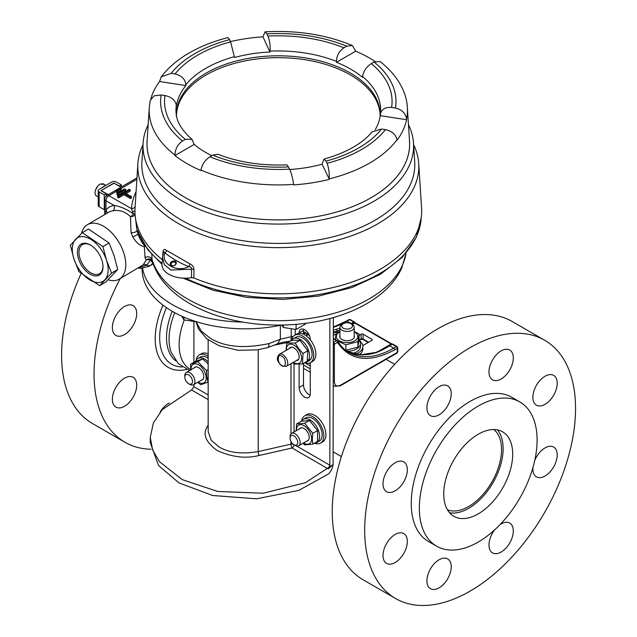 <?xml version="1.0" encoding="UTF-8"?>
<svg xmlns="http://www.w3.org/2000/svg" width="637" height="637" viewBox="0 0 637 637"><rect width="100%" height="100%" fill="white"/><g stroke="black" fill="none" stroke-linecap="round" stroke-linejoin="round"><path stroke-width="0.96" d="M179.132 344.888A53.285 30.767 120 0 0 190.168 369.285L190.694 369.587A53.285 30.767 -60 0 1 179.132 344.888A53.285 30.767 -60 0 1 184.26 320.013A53.285 30.767 120 0 0 179.132 344.888M189.619 370.511L178.36 363.663L171.249 352.452A53.285 30.767 -60 0 1 169.052 339.075A53.285 30.767 -60 0 1 174.769 312.735M399.837 532.811A17.207 9.929 120 0 0 385.067 546.514A17.207 9.929 120 0 0 386.579 563.379A17.207 9.929 120 0 0 390.521 564.143A17.207 9.929 120 0 0 405.291 550.44A17.207 9.929 120 0 0 403.778 533.575A17.207 9.929 120 0 0 399.837 532.811M399.837 461.132A17.207 9.929 120 0 0 385.067 474.836A17.207 9.929 120 0 0 386.579 491.7A17.207 9.929 120 0 0 390.521 492.465A17.207 9.929 120 0 0 405.291 478.769A17.207 9.929 120 0 0 403.778 461.905A17.207 9.929 120 0 0 399.837 461.132M443.726 385.114A17.207 9.929 120 0 0 428.956 398.818A17.207 9.929 120 0 0 430.469 415.674A17.207 9.929 120 0 0 434.418 416.447A17.207 9.929 120 0 0 449.189 402.743A17.207 9.929 120 0 0 447.676 385.879A17.207 9.929 120 0 0 443.726 385.114M505.802 349.275A17.207 9.929 120 0 0 491.031 362.979A17.207 9.929 120 0 0 492.544 379.843A17.207 9.929 120 0 0 496.486 380.608A17.207 9.929 120 0 0 511.256 366.904A17.207 9.929 120 0 0 509.743 350.039A17.207 9.929 120 0 0 505.802 349.275M549.691 374.62A17.207 9.929 120 0 0 534.921 388.315A17.207 9.929 120 0 0 536.434 405.18A17.207 9.929 120 0 0 540.383 405.952A17.207 9.929 120 0 0 555.153 392.249A17.207 9.929 120 0 0 553.641 375.384A17.207 9.929 120 0 0 549.691 374.62M532.922 467.614A17.207 9.929 120 0 0 536.434 476.858A17.207 9.929 120 0 0 540.383 477.623A17.207 9.929 120 0 0 555.153 463.919A17.207 9.929 120 0 0 553.641 447.063A17.207 9.929 120 0 0 549.691 446.29A17.207 9.929 120 0 0 534.769 460.36M494.623 529.888A17.207 9.929 120 0 0 492.544 552.884A17.207 9.929 120 0 0 496.486 553.649A17.207 9.929 120 0 0 511.256 539.945A17.207 9.929 120 0 0 509.743 523.081A17.207 9.929 120 0 0 505.802 522.316A17.207 9.929 120 0 0 499.989 524.665M443.726 558.155A17.207 9.929 120 0 0 428.956 571.851A17.207 9.929 120 0 0 430.469 588.715A17.207 9.929 120 0 0 434.418 589.488A17.207 9.929 120 0 0 449.189 575.784A17.207 9.929 120 0 0 447.676 558.92A17.207 9.929 120 0 0 443.726 558.155M449.523 512.713A48.77 28.155 120 0 0 455.455 512.944A48.77 28.155 120 0 0 495.291 478.435A48.77 28.155 120 0 0 497.346 429.887M491.414 429.657A48.77 28.155 120 0 0 449.547 468.498A48.77 28.155 120 0 0 453.831 516.296A48.77 28.155 120 0 0 465.018 518.47A48.77 28.155 120 0 0 506.893 479.629A48.77 28.155 120 0 0 502.601 431.83A48.77 28.155 120 0 0 491.414 429.657M519.848 401.947L511.742 397.265A83.272 48.078 120 0 0 492.64 393.555A83.272 48.078 120 0 0 421.153 459.874A83.272 48.078 120 0 0 428.47 541.49L436.584 546.172A83.272 48.078 120 0 0 455.686 549.882A83.272 48.078 120 0 0 527.173 483.571A83.272 48.078 120 0 0 519.848 401.947A83.272 48.078 120 0 0 500.754 398.236A83.272 48.078 120 0 0 429.258 464.556A83.272 48.078 120 0 0 436.584 546.172M544.659 340.254L512.22 321.526A149.106 86.083 120 0 0 478.013 314.877A149.106 86.083 120 0 0 350 433.63A149.106 86.083 120 0 0 363.114 579.781L395.553 598.509A149.106 86.083 120 0 0 429.76 605.15A149.106 86.083 120 0 0 557.773 486.405A149.106 86.083 120 0 0 544.659 340.254A149.106 86.083 120 0 0 510.452 333.613A149.106 86.083 120 0 0 382.447 452.358A149.106 86.083 120 0 0 395.553 598.509M447.461 509.823A46.517 26.858 120 0 0 456.06 510.898A46.517 26.858 120 0 0 495.196 475.648A46.517 26.858 120 0 0 493.81 429.545M119.883 310.259A17.207 9.929 120 0 0 115.942 335.452A17.207 9.929 120 0 0 129.2 330.842A17.207 9.929 120 0 0 133.141 305.649A17.207 9.929 120 0 0 119.883 310.259M119.883 381.937A17.207 9.929 120 0 0 115.942 407.123A17.207 9.929 120 0 0 129.2 402.52A17.207 9.929 120 0 0 133.141 377.327A17.207 9.929 120 0 0 119.883 381.937M169.362 403.03A17.207 9.929 120 0 0 163.781 407.274A17.207 9.929 120 0 0 160.142 412.075M175.995 360.996A53.285 30.767 -60 0 1 172.229 311.31M150.937 449.228A149.106 86.083 -60 0 1 124.924 442.253A149.106 86.083 -60 0 1 120.234 278.568M124.924 442.253L92.476 423.525A149.106 86.083 -60 0 1 81.09 273.496M290.353 439.936A5.422 3.129 -120 0 0 293.896 444.714A5.422 3.129 -120 0 0 297.439 440.645A5.422 3.129 -120 0 0 293.147 435.517A5.422 3.129 -120 0 0 290.066 438.073A5.422 3.129 -120 0 0 290.353 439.936M290.066 438.073L290.066 436.671A7.134 4.117 60 0 1 291.547 433.407A7.134 4.117 60 0 1 299.772 440.056A7.134 4.117 60 0 1 298.681 445.765A7.134 4.117 60 0 1 295.114 445.414L293.896 444.714M185.12 378.951A5.422 3.129 -120 0 0 188.663 383.729A5.422 3.129 -120 0 0 192.199 379.66A5.422 3.129 -120 0 0 187.915 374.532A5.422 3.129 -120 0 0 184.826 377.096A5.422 3.129 -120 0 0 185.12 378.951M184.826 377.096L184.826 375.695A7.134 4.117 60 0 1 186.307 372.422A7.134 4.117 60 0 1 194.54 379.071A7.134 4.117 60 0 1 193.441 384.78A7.134 4.117 60 0 1 189.874 384.43L188.663 383.729M346.249 350.74A7.134 4.117 0 0 0 346.87 350.772M347.173 322.8A5.422 3.129 0 0 0 343.247 323.715A5.422 3.129 0 0 0 342.053 327.1A5.422 3.129 0 0 0 346.982 329.058A5.422 3.129 0 0 0 352.062 327.155A5.422 3.129 0 0 0 350.907 323.715A5.422 3.129 0 0 0 347.173 322.8M350.907 323.715L352.118 324.416A7.134 4.117 180 0 1 354.212 327.33A7.134 4.117 180 0 1 346.95 331.447A7.134 4.117 180 0 1 339.943 327.33A7.134 4.117 180 0 1 342.029 324.416L343.247 323.715M368.592 342.228L363.082 339.043L362.787 339.362L368.178 342.475M359.451 340.461L361.362 339.362L361.068 339.043L359.188 340.134M359.077 335.365L361.068 334.218A1.425 0.82 180 0 1 363.082 334.218L371.777 339.234A1.425 0.82 180 0 1 372.191 339.816A1.425 0.82 180 0 1 371.777 340.397L362.795 345.58M304.725 334.839L304.725 333.446L303.499 332.713M303.499 331.909L309.415 335.468M397.719 351.871L397.719 347.754A1.378 0.796 180 0 1 397.313 348.312A1.378 0.796 -120 0 0 396.341 346.632A1.378 0.796 -60 0 1 397.026 346.56L392.91 344.187A1.378 0.796 120 0 0 392.225 344.251L396.341 346.632L393.746 348.128A89.459 51.653 -60 0 1 349.012 352.556C344.45 349.92 340.684 346.106 337.714 341.121L337.22 340.636A1.378 0.796 120 0 1 337.395 340.811A1.378 1.067 149.3 0 1 337.714 341.121L337.714 341.121A1.378 1.067 149.3 0 1 337.506 342.387C350.063 360.9 369.134 363.369 394.717 349.809L397.313 348.312L397.313 352.436L340.54 385.21A1.378 0.796 60 0 1 340.254 385.839L397.026 353.065A1.378 0.796 -120 0 0 397.313 352.436A1.378 0.796 0 0 0 397.719 351.871L397.026 353.065M333.334 327.028L346.345 321.088A1.378 0.796 60 0 1 347.03 321.159L349.625 319.655L353.742 322.035L350.86 323.692M339.943 328.151L336.145 329.337A89.459 51.653 -60 0 1 333.334 330.141M347.42 351.568L360.518 354.737L375.742 352.468A1.378 0.956 72.6 0 1 376.371 352.564C380.767 350.915 385.186 348.646 389.629 345.748L393.746 348.128A1.378 0.796 60 0 1 394.717 349.809M333.334 333.183L339.943 329.775M351.568 324.098L354.276 322.529A1.378 0.796 -120 0 0 354.817 323.031A1.378 0.796 -60 0 1 355.502 322.959L391.835 343.94A1.378 0.796 -60 0 1 391.946 344.028L391.97 344.02A1.378 1.099 -100.7 0 1 392.591 344.123M352.261 324.504L354.817 323.031L391.15 344.004A1.378 0.796 -120 0 0 391.683 344.131L383.554 348.853M333.334 332.116L336.901 331.121A1.378 0.956 -107.4 0 0 336.145 329.337M175.032 262.269A2.444 1.807 -21.1 0 0 172.173 262.5A2.444 1.807 -21.1 0 0 171.13 264.769A2.444 1.807 -21.1 0 0 171.783 265.51A2.444 1.807 -21.1 0 0 174.642 265.287A2.444 1.807 -21.1 0 0 175.685 263.017A2.444 1.807 -21.1 0 0 175.032 262.269M171.13 265.533A3.169 2.341 158.9 0 1 170.995 262.149A3.169 2.341 158.9 0 1 175.334 261.337A3.169 2.341 158.9 0 1 175.47 264.729A3.169 2.341 158.9 0 1 171.13 265.533M193.847 277.939L191.49 277.692L191.562 269.164A2.755 1.457 -179.3 0 1 193.951 269.411L193.847 277.939A143.365 82.77 0 0 0 379.684 269.586A143.365 82.77 0 0 0 421.575 207.988L418.724 163.518A140.506 81.122 180 0 1 377.661 223.882A140.506 81.122 180 0 1 222.138 240.882A140.506 81.122 180 0 1 137.895 163.518A140.506 81.122 180 0 1 143.014 144.631M191.49 277.692A23.235 13.417 180 0 1 162.021 264.275L162.539 256.528M137.895 163.518L135.036 207.988A143.365 82.77 0 0 0 162.308 259.705M162.761 255.111L163.008 251.535A2.755 1.561 -176 0 1 163.534 252.395M163.43 252.921C163.82 251.504 164.346 251.511 165.015 252.961C160.142 263.344 176.815 272.97 188.695 266.64C179.873 263.009 171.982 258.447 165.015 252.961A2.755 1.696 128.3 0 0 166.512 250.365C164.601 248.86 163.43 249.25 163.008 251.535M166.512 250.365L189.738 263.782A2.755 1.457 -67.7 0 1 188.695 266.64C190.606 266.688 191.562 267.532 191.562 269.164L171.019 270.032L164.41 264.801L162.467 257.276L163.574 252.292M193.951 269.411C193.616 266.68 192.207 264.809 189.738 263.782M141.94 161.296A136.485 78.805 0 0 0 223.42 236.773A136.485 78.805 0 0 0 374.819 220.346A136.485 78.797 180 0 1 223.746 236.853A136.485 78.797 180 0 1 141.916 161.702L143.11 143.078A135.291 78.112 180 0 1 148.166 124.629M413.604 144.631A140.506 81.122 180 0 1 418.724 163.518M380.146 115.536A101.848 58.803 0 0 0 316.533 61.972A101.848 58.803 0 0 0 206.292 74.895A101.848 58.803 0 0 0 176.473 115.536M176.481 115.823A101.848 58.803 180 0 1 176.457 114.596A101.848 58.803 180 0 1 206.292 73.016A101.848 58.803 180 0 1 317.282 60.276A101.848 58.803 180 0 1 380.154 114.596A101.848 58.803 180 0 1 380.114 116.372M375.257 129.614A102.254 59.034 0 0 0 380.217 115.647L406.557 119.724L406.533 119.199C405.665 113.275 401.963 109.556 395.442 108.043A117.686 67.944 0 0 0 374.078 62.004L371.267 63.62C366.426 66.893 363.512 71.177 362.525 76.472L362.413 77.276A102.254 59.034 0 0 0 336.463 62.299L355.741 51.167L352.325 45.482L346.703 46.198A117.686 67.944 0 0 0 266.959 33.865L267.986 36.078C269.69 40.402 270.383 45.418 270.064 51.143L270 52.011A102.254 59.034 0 0 0 234.551 57.497L230.602 41.859L229.567 39.645A117.686 67.944 0 0 0 195.097 53.444A117.686 67.944 0 0 0 171.194 73.351L175.032 73.94C181.577 75.516 185.176 79.107 185.845 84.713L185.893 85.589A102.254 59.034 0 0 0 176.393 106.053L176.306 105.28C175.358 100.288 171.592 97.039 165.015 95.526L161.177 94.937A117.686 67.944 0 0 0 182.54 140.976L185.351 139.352L191.992 139.328L194.205 144.424A102.254 59.034 0 0 0 211.795 155.691M380.369 114.389A102.334 59.082 0 0 0 380.448 113.689L380.217 115.647M267.986 36.078A113.76 65.683 180 0 1 343.892 47.823C339.131 51.143 336.647 55.674 336.447 61.415L336.463 62.299M171.194 73.351L161.217 76.878C168.272 67.61 177.651 59.607 189.356 52.879C200.735 46.342 213.586 41.246 227.927 37.591L229.567 39.645M406.533 119.199A129.136 74.553 180 0 0 407.354 107.597L409.519 141.287A131.302 75.803 180 0 1 371.156 197.701A131.318 75.811 0 0 0 409.456 140.228M230.467 41.58A129.168 74.577 180 0 1 262.946 36.811L270 52.011M266.959 33.865L265.032 31.85L262.946 36.811M355.741 51.167A129.168 74.577 180 0 1 375.105 61.471M406.557 119.724A129.168 74.577 180 0 1 397.058 140.196L397.01 139.726A129.136 74.553 180 0 1 369.619 163.08A129.136 74.553 180 0 1 329.17 178.893C329.456 172.778 328.748 167.587 327.044 163.335A117.686 67.944 0 0 0 385.425 129.63L381.587 129.032L372.183 131.795C362.405 143.58 346.337 152.705 323.962 159.154L326.017 161.113L327.044 163.335M147.163 140.228A131.318 75.811 0 0 0 224.972 213.379A131.318 75.811 0 0 0 371.164 197.709A131.302 75.803 180 0 1 225.824 213.586A131.302 75.803 180 0 1 147.099 141.287L149.257 107.597A129.136 74.553 180 0 0 174.912 155.03L174.92 155.555L194.205 144.424M408.452 124.629A135.291 78.112 180 0 1 413.509 143.078A135.291 78.112 180 0 1 373.975 201.204A135.291 78.112 180 0 1 224.224 217.567A135.291 78.112 180 0 1 143.11 143.078M374.078 62.004L380.193 61.574M380.313 114.795C381.26 109.437 385.027 106.992 391.604 107.446L395.442 108.043M343.892 47.823L346.703 46.198M385.425 129.63C391.962 131.079 395.824 134.439 397.01 139.726M161.217 76.878L159.553 81.512L185.893 85.589M150.81 98.894A129.168 74.577 180 0 1 159.553 81.512M149.257 107.597L150.205 100.566L153.955 95.892L161.177 94.937M182.54 140.976C177.795 144.225 175.255 148.907 174.912 155.03M200.942 170.055C202.104 164.418 205.09 159.998 209.915 156.782A117.686 67.944 0 0 0 289.66 169.116C291.451 173.344 292.773 178.44 293.617 184.396A129.136 74.553 180 0 1 200.942 170.055L200.878 170.541A129.168 74.577 180 0 1 174.92 155.555M289.66 169.116L287.072 164.856C261.672 165.883 238.612 162.339 217.894 154.234L212.726 155.157L209.915 156.782M323.962 159.154L322.067 164.211L329.17 178.893M289.835 169.514A102.254 59.034 0 0 0 322.067 164.211M329.13 179.411A129.168 74.577 180 0 1 293.673 184.897L293.617 184.396M413.509 143.078L414.703 161.702A136.485 78.797 180 0 1 374.819 220.346A136.485 78.805 0 0 0 414.679 161.296M151.837 254.649L152.116 260.429C162.976 299.43 219.001 325.34 278.178 325.053C333.47 325.324 386.285 302.901 401.732 267.938L406.048 253.2M135.434 217.926L137.035 230.729C137.202 229.67 137.672 230.236 138.452 232.433A142.951 82.531 0 0 0 162.077 263.392M108.091 279.794A31.539 18.322 -120.3 0 0 119.254 279.141L143.166 264.865L146.207 260.167L145.053 257.722L144.296 246.686C139.973 245.786 136.183 242.586 132.91 237.083L131.063 232.736L130.442 216.564C124.932 211.468 119.031 209.565 112.741 210.847A4.133 3.273 81.8 0 0 114.087 205.409C120.871 206.531 127.336 209.422 133.507 214.072L131.389 208.546A4.133 3.368 -174.3 0 0 135.116 206.738M126.03 193.584L130.211 191.132L130.211 189.826L124.892 192.931L131.421 196.658L131.421 197.964L130.458 198.529L130.458 197.223L123.928 193.497L118.609 196.61L118.609 197.924L123.928 194.811L130.458 198.529M130.211 189.826L129.231 189.269L117.63 196.053L117.63 197.359L118.609 197.924M125.664 189.468L125.664 190.774L117.933 195.304L117.933 193.99L125.664 189.468L124.685 188.91L116.953 193.433L117.933 193.99M116.953 193.433L116.953 194.739L117.933 195.304M121.126 189.109L121.126 190.423L117.256 192.685L117.256 191.371L121.126 189.109L120.146 188.552L116.276 190.813L117.256 191.371M116.276 190.813L116.276 192.119L117.256 192.685M136.971 177.858L106.777 195.511A4.133 2.397 59.7 0 1 108.863 195.702L131.389 208.546A147.155 84.96 180 0 1 135.928 191.928A147.155 84.96 180 0 1 136.095 191.57M119.254 279.141A31.539 18.322 -120.3 0 0 125.776 264.705A31.539 18.322 -120.3 0 0 111.889 232.983A31.539 18.322 -120.3 0 0 87.412 224.686A31.539 18.322 -120.3 0 0 81.528 233.381M152.976 262.946L150.372 260.127L146.884 265.056L138.675 267.779M152.896 262.914A4.133 3.448 68.5 0 0 152.769 263.033A35.783 20.79 59.7 0 1 150.515 265.31L148.724 266.473M162.013 264.379L147.673 249.585L138.611 233.19A4.133 3.296 -20.1 0 1 138.452 232.433M139.177 234.655A4.133 2.747 177.1 0 1 138.118 234.153C139.893 239.098 141.995 242.88 144.416 245.492L144.384 244.831M131.063 232.736A4.133 1.378 -8.9 0 0 137.035 230.729L138.118 234.153L132.91 237.083M105.081 214.35L105.957 210.099A35.672 20.726 59.7 0 1 114.087 205.409L105.957 200.774A4.133 2.365 -60.3 0 1 108.863 195.702L116.276 191.371M150.515 265.31A4.133 3.352 -128.1 0 1 146.884 265.056A4.133 3.4 46.9 0 0 143.166 264.865M135.06 214.398A4.133 2.954 -1.2 0 1 130.442 216.564A4.133 2.118 136.8 0 0 133.507 214.072A4.133 0.661 -2.4 0 0 135.012 213.674M106.793 213.347A4.133 3.273 38.2 0 0 105.957 210.099L105.957 200.774A4.133 2.381 180 0 1 104.731 199.07C104.142 198.792 104.818 197.605 106.777 195.511M152.1 260.39A4.133 2.158 148.9 0 0 150.372 260.127A4.133 3.121 21 0 0 146.207 260.167A4.133 3.894 130 0 1 151.638 259.777L152.116 260.429M123.928 194.811L123.928 193.497M117.63 196.053L118.609 196.61M131.421 196.658L130.458 197.223M145.053 257.722A4.133 3.185 179.5 0 1 149.193 256.95A4.133 3.185 179.5 0 1 152.004 259.402A128.212 74.027 0 0 0 273.018 320.626A128.212 74.027 0 0 0 402.361 265.374A128.212 74.027 0 0 0 406.016 253.239M145.363 246.336A4.133 1.441 -5.8 0 0 144.296 246.686A4.133 2.723 -105.5 0 1 144.376 245.707A4.133 2.723 -105.5 0 1 144.416 245.492A4.133 2.739 177.4 0 1 144.703 245.333M132.631 211.771A4.133 1.983 179.4 0 0 134.94 210.489M102.358 187.525A7.66 4.395 -60.3 0 1 105.981 185.407L103.361 183.918A6.927 3.973 119.7 0 0 102.645 183.655L103.727 184.268A6.927 3.973 119.7 0 0 101.936 184.451L100.861 183.838A6.927 3.973 119.7 0 0 97.827 186.06A6.927 3.973 119.7 0 0 95.518 190.105A6.927 3.973 119.7 0 0 95.431 190.399A6.927 3.973 119.7 0 0 96.498 195.957L98.217 196.937M101.824 184.388A11.522 8.735 84.1 0 1 102.645 183.655M114.286 183.09L101.068 190.543L108.25 194.651L120.982 187.19L113.8 183.098L100.972 190.678L106.212 193.752L104.277 194.882L104.277 209.677L99.141 206.746L99.141 191.952A3.097 1.792 180 0 1 98.217 190.678A3.097 1.792 180 0 1 99.109 189.42L111.841 181.975A3.097 1.792 180 0 1 116.221 181.959L121.364 184.897L119.43 186.028L114.286 183.368M104.731 209.414L104.277 209.677M98.217 190.678L98.217 205.472A3.097 1.792 0 0 0 99.141 206.746M99.141 191.952L104.277 194.882M106.212 193.752L106.212 195.909M121.364 186.983L121.364 184.897M242.96 322.075A103.226 59.599 180 0 1 172.34 304.629A103.226 59.599 180 0 1 142.592 268.288M281.602 325.029A103.226 59.599 180 0 1 172.34 311.374A103.226 59.599 180 0 1 142.107 269.236L142.107 268.32M296.643 446.019L329.87 465.201L329.87 318.548M329.87 465.201L328.198 468.88L292.049 448.01A2.867 0.788 77.2 0 1 291.013 444.132L291.013 441.545M333.334 317.592L333.095 464.596L305.37 482.735L263.113 493.229L217.671 491.453L182.158 479.605L159.457 461.666L152.657 450.041L150.252 437.388L150.252 442.452L158.462 465.44L178.989 482.91L212.678 495.506L256.584 498.811L298.817 490.386L328.35 474.032C330.754 471.754 332.339 468.617 333.103 464.604L328.198 468.88M299.119 364.229L299.119 387.503A7.883 4.555 -120 0 0 304.693 397.154A7.883 4.555 -120 0 0 308.634 397.544A7.883 4.555 -120 0 0 310.267 393.937L310.267 362.7M310.267 339.76L310.267 339.386A7.883 4.555 -120 0 0 306.827 331.455A7.883 4.555 -120 0 0 300.752 329.337A7.883 4.555 -120 0 0 299.119 332.952L299.119 333.326M310.163 395.131A7.883 4.555 60 0 1 309.072 394.629A7.883 4.555 60 0 1 303.499 384.971L303.499 363.377M303.499 334.202L303.499 330.42A7.883 4.555 60 0 1 303.602 329.225M150.252 437.388L153.398 422.896L162.331 409.567L191.554 389.987L193.911 386.707L193.911 384.509M193.911 362.318L193.911 321.98M208.164 339.839L208.164 431.639L211.269 440.318L219.048 446.959C228.771 452.78 241.821 454.324 258.2 451.585L258.2 349.745M290.13 341.129L282.557 342.308M291.085 341.09L291.213 336.734A2.867 1.656 180 0 1 293.426 336.272M196.204 321.9L201.252 331.129L210.29 338.263C224.67 347.061 244.274 348.821 269.093 343.55A9.173 3.679 -106.7 0 1 267.325 347.691L277.453 343.908L280.36 339.226L291.213 336.734L291.213 329.496M269.093 343.55L280.368 339.21L280.368 325.292M283.298 324.997L283.298 327.482L281.769 325.029M296.086 324.313L296.086 329.464L283.298 327.482M305.449 323.309L305.449 324.058L296.086 329.464M183.918 317.138L183.918 319.878L181.856 316.231M196.706 321.804L183.918 319.878M90.685 245.181A16.881 9.81 -120.3 0 0 82.46 244.56A16.881 9.81 -120.3 0 0 80.071 258.678A16.881 9.81 -120.3 0 0 99.507 273.711A16.881 9.81 -120.3 0 0 102.995 266.234M101.832 260.063A17.963 10.439 59.7 0 1 103.003 266.68A17.963 10.439 59.7 0 1 93.034 275.495A17.963 10.439 59.7 0 1 78.606 259.092A17.963 10.439 59.7 0 1 90.303 244.958A17.963 10.439 59.7 0 1 101.832 260.063M73.932 258.901A25.193 14.643 -120.3 0 0 97.716 282.541A25.193 14.643 -120.3 0 0 106.506 260.254A25.193 14.643 -120.3 0 0 82.722 236.614A25.193 14.643 -120.3 0 0 73.932 258.901L70.341 245.213L82.292 232.632L102.907 246.575L106.506 260.254L111.571 273.082L99.611 285.663L78.996 271.728L73.932 258.901M99.611 285.663L105.758 282.072L117.718 269.491L114.119 255.803L109.054 242.976L88.439 229.041L82.292 232.632L88.439 229.041M102.907 246.575L109.054 242.976L102.907 246.575M111.571 273.082L117.718 269.491L111.571 273.082M320.53 443.137L322.64 441.919A15.782 9.109 -120 0 0 325.061 429.266A15.782 9.109 -120 0 0 314.75 415.364A15.782 9.109 -120 0 0 306.859 414.583L304.749 415.802A15.782 9.109 60 0 1 312.64 416.582A15.782 9.109 60 0 1 322.951 430.485A15.782 9.109 60 0 1 320.53 443.137A15.782 9.109 60 0 1 314.415 443.209M301.62 421.097A15.782 9.109 60 0 1 304.749 415.802M301.572 421.176A13.441 7.763 60 0 1 303.395 419.281A13.441 7.763 60 0 1 316.836 427.045A13.441 7.763 60 0 1 316.836 442.572A13.441 7.763 60 0 1 314.447 443.201M316.836 442.572L319.36 441.107A13.441 7.763 -120 0 0 319.36 425.588A13.441 7.763 -120 0 0 305.919 417.824L303.395 419.281M299.597 428.757A7.341 4.236 60 0 1 304.032 428.446L304.032 428.446A7.341 4.236 60 0 1 309.224 437.436A7.341 4.236 60 0 1 306.731 441.115M303.594 442.93A10.725 6.195 -120 0 0 311.612 438.813A10.725 6.195 -120 0 0 304.032 425.683A10.725 6.195 -120 0 0 296.444 430.063A10.725 6.195 -120 0 0 296.46 430.572M303.013 443.264L304.677 444.881L312.791 444.156L312.329 439.012L312.791 433.343L304.677 423.247L296.571 423.971L296.133 430.755M296.571 423.971L301.357 421.208L309.463 420.484L317.576 430.58L317.576 441.393L312.791 444.156M309.463 420.484L304.677 423.247M317.576 430.58L312.791 433.343M208.164 353.893A15.782 9.109 -120 0 0 207.551 353.631A15.782 9.109 -120 0 0 201.427 353.71L199.317 354.928A15.782 9.109 60 0 1 205.44 354.849A15.782 9.109 60 0 1 208.164 356.306M196.188 360.224A15.782 9.109 60 0 1 199.317 354.928M195.663 361.37A13.441 7.763 60 0 1 197.956 358.416A13.441 7.763 60 0 1 208.164 361.856M208.164 382.28A13.441 7.763 60 0 1 207.718 382.208M208.164 358.225A13.441 7.763 -120 0 0 200.488 356.951L197.956 358.416M194.166 367.883A7.341 4.236 60 0 1 197.773 367.175A7.341 4.236 60 0 1 198.601 367.573A7.341 4.236 60 0 1 203.784 376.563A7.341 4.236 60 0 1 201.3 380.241M198.163 382.057A10.725 6.195 -120 0 0 206.085 376.499A10.725 6.195 -120 0 0 197.781 364.388A10.725 6.195 -120 0 0 191.028 369.699M197.749 382.296L200.735 384.724L207.996 382.096L206.794 376.594L206.515 370.567L197.765 361.657L190.495 364.284L190.781 370.32M190.495 364.284L195.28 361.521L202.55 358.894L208.164 363.918M202.55 358.894L197.765 361.657M208.164 369.611L206.515 370.567M359.22 354.666A15.782 9.109 0 0 0 362.859 348.845L362.859 346.417A15.782 9.109 180 0 1 355.335 354.18M359.833 341.05A15.782 9.109 180 0 1 362.859 346.417M346.95 350.239L346.815 351.154M359.029 339.943A13.441 7.763 180 0 1 360.518 343.494A13.441 7.763 180 0 1 346.958 351.25M352.5 353.519A13.441 7.763 0 0 0 360.518 346.417A13.441 7.763 0 0 0 360.279 344.951M354.212 335.468A7.341 4.236 180 0 1 352.269 339.465A7.341 4.236 180 0 1 346.432 340.691A7.341 4.236 180 0 1 341.886 339.465A7.341 4.236 180 0 1 339.943 335.468M339.943 331.845A10.725 6.187 0 0 0 336.392 335.93A10.725 6.187 0 0 0 346.138 342.634A10.725 6.187 0 0 0 357.755 337.005A10.725 6.187 0 0 0 354.212 331.845M339.943 331.391L336.225 332.832L335.197 339.465M337.721 341.137L345.923 344.832L357.922 341.607L359.077 333.987L354.212 331.495M359.077 333.987L359.077 339.513L357.922 347.125L345.668 350.302M345.923 344.832L345.923 350.358M357.922 347.125L357.922 341.607M310.474 362.588L312.584 361.37A15.782 9.109 -120 0 0 314.009 360.184A15.782 9.109 -120 0 0 311.748 341.79A15.782 9.109 -120 0 0 296.802 334.035L294.692 335.253A15.782 9.109 60 0 1 309.638 343.009A15.782 9.109 60 0 1 311.899 361.394A15.782 9.109 60 0 1 310.474 362.588A15.782 9.109 60 0 1 304.582 362.756M292.757 362.644L294.063 363.99L302.44 363.99L307.225 361.227L307.782 350.756L299.963 340.285L291.587 340.285A15.782 9.109 60 0 1 293.275 336.447A15.782 9.109 60 0 1 294.692 335.253M307.536 359.523L308.324 360.574A13.441 7.763 60 0 0 305.816 344.975A13.441 7.763 60 0 0 293.339 338.741A13.441 7.763 60 0 0 291.73 340.277M307.281 360.932L307.623 361.394A13.441 7.763 60 0 1 306.779 362.023A13.441 7.763 60 0 1 304.789 362.636M309.94 359.642L310.155 359.929A13.441 7.763 -120 0 1 309.303 360.566L306.779 362.023M308.324 360.574L310.848 359.117A13.441 7.763 -120 0 0 308.348 343.518A13.441 7.763 -120 0 0 295.863 337.284L293.339 338.741M307.623 361.394L310.155 359.929M289.333 348.527A7.341 4.236 60 0 1 289.644 348.097A7.341 4.236 60 0 1 293.976 347.898A7.341 4.236 60 0 1 299.167 356.895A7.341 4.236 60 0 1 298.307 359.698A7.341 4.236 60 0 1 296.309 360.598M293.386 362.286A10.725 6.195 -120 0 0 301.142 360.876A10.725 6.195 -120 0 0 298.148 348.996A10.725 6.195 -120 0 0 290.122 344.131A10.725 6.195 -120 0 0 286.411 350.215M302.44 363.99L302.997 353.519L298.634 348.543L295.178 343.048L286.809 343.048L286.037 350.43M291.587 340.285L286.809 343.048M299.963 340.285L295.178 343.048M307.782 350.756L302.997 353.519M186.76 369.436A62.609 36.15 -60 0 1 163.008 305.187M182.317 366.952A58.134 33.562 -60 0 1 166.424 307.663M340.254 385.839L334.521 386.269A10.096 5.829 -60 0 1 333.334 385.146M310.267 368.855L303.499 364.945M340.54 385.21C336.822 386.906 334.767 385.719 334.377 381.651L334.377 344.195L337.506 342.387A1.378 0.796 -120 0 0 336.527 340.699L333.334 342.467M333.334 381.882A1.378 0.796 0 0 0 334.377 381.651M305.155 362.947L310.267 365.901M309.128 334.823L303.499 331.574M363.082 334.218L363.082 339.043A1.425 0.82 0 0 0 361.068 339.043L361.068 334.218M371.777 339.234L371.777 340.397M333.334 342.547A1.378 0.796 -60 0 1 333.406 342.507A1.378 0.796 60 0 1 334.377 344.195A1.378 0.796 180 0 1 333.334 344.426M310.267 363.576L309.391 363.066M349.625 319.655A1.378 0.796 -120 0 0 348.941 319.591L350.31 319.591A1.378 0.796 120 0 0 349.625 319.655M333.334 327.33A89.459 51.653 120 0 0 347.03 321.159L351.146 323.532A1.378 0.796 60 0 1 351.68 324.026M355.502 322.959L354.276 322.529A1.378 0.796 60 0 0 353.742 322.035A1.378 0.796 -60 0 1 354.427 321.964A1.378 0.796 -60 0 1 354.682 322.338M377.677 351.783L391.15 344.004A1.378 0.796 -60 0 1 391.835 343.94L391.97 344.02A1.378 1.099 -100.7 0 0 391.683 344.131A1.378 0.796 60 0 1 392.225 344.251L389.629 345.748A1.378 0.796 -120 0 0 389.096 345.628M336.025 333.876L333.334 335.428M333.334 338.39L337.22 340.636A1.378 0.796 120 0 0 336.527 340.699L333.334 338.86M305.314 333.103L304.725 333.446A1.425 0.82 60 0 1 304.916 332.872M347.436 351.576A89.459 51.653 120 0 0 376.371 352.564M281.825 365.439C277.167 364.356 277.167 352.086 281.825 356.378C286.483 357.461 286.483 369.739 281.825 365.439M291.642 347.197L279.348 354.291A6.967 4.021 60 0 1 282.828 354.642A6.967 4.021 60 0 1 287.383 360.781A6.967 4.021 60 0 1 286.316 366.363L298.331 359.427M308.149 334.736L306.238 335.834M380.448 113.689A102.334 59.082 0 0 0 362.525 76.472M336.447 61.415A102.334 59.082 0 0 0 270.064 51.143M234.448 56.653A102.334 59.082 0 0 0 205.942 68.255A102.334 59.082 0 0 0 185.845 84.713M175.032 73.94A113.76 65.683 180 0 1 197.868 55.045A113.76 65.683 180 0 1 230.602 41.859M371.267 63.62A113.76 65.683 180 0 1 391.604 107.446M381.587 129.032A113.76 65.683 180 0 1 326.017 161.113M185.351 139.352A113.76 65.683 180 0 1 165.015 95.526M288.625 166.902A113.76 65.683 180 0 1 212.726 155.157M176.306 105.28A102.334 59.082 0 0 0 176.162 113.689C176.775 122.009 182.055 130.553 191.992 139.328M185.63 278.186A142.951 82.531 0 0 0 416.614 236.208A142.951 82.531 0 0 0 421.161 218.411A142.951 82.531 0 0 0 421.192 217.87M136.883 179.323L120.624 188.823M112.741 210.847A31.539 18.322 -120.3 0 0 108.688 212.248L87.412 224.686M295.226 329.528L295.226 334.943M294.039 363.966L294.039 431.966M193.911 386.707L208.164 394.94M303.499 330.42L299.119 332.952M303.499 384.971L299.119 387.503M294.023 444.785A2.867 1.656 120 0 1 292.049 448.01L259.227 455.455C245.922 458.863 231.868 457.191 217.058 450.455C205.329 441.871 202.248 433.646 207.813 425.771L208.164 425.205M208.164 399.582L191.554 389.987M291.013 433.821L291.013 363.647M259.227 455.455A2.867 0.788 77.2 0 1 258.2 451.585L291.013 444.132A2.867 1.656 180 0 1 293.1 444.156M287.924 342.403L274.762 345.031M333.334 451.944L341.392 456.594M386.118 359.364L394.677 364.308M308.459 440.119L298.681 445.765M301.325 427.761L291.547 433.407M203.028 379.246L193.441 384.78M195.893 366.888L186.307 372.422M339.943 337.467L339.943 327.33M354.212 337.467L354.212 327.33M334.521 386.269L333.334 385.584M310.267 372.271L303.499 368.361M361.362 339.362L362.787 339.362M346.345 321.088L348.941 319.591M354.841 322.338L350.31 319.591M392.91 344.187L391.97 344.02M397.719 347.754L397.026 346.56M375.742 352.468L383.641 348.805M279.348 354.291C274.786 359.22 279.213 363.552 282.119 366.092L286.316 366.363M305.871 335.572L307.735 334.497M176.457 116.475L176.457 114.596M407.354 107.597C406.788 93.695 399.096 76.623 380.154 61.542M352.325 45.482C325.929 34.613 296.826 30.074 265.032 31.85M421.192 217.83L416.391 237.131L402.401 257.213L380.448 274.3L351.982 287.494L318.795 296.038L283.011 299.414L246.925 297.415L212.854 290.177L182.978 278.122M153.23 263.853L149.138 266.242M138.46 232.489L138.611 233.19M104.731 214.558L104.731 199.07M138.078 268.129L140.427 268.352L149.106 266.258M97.827 186.06L95.518 190.105M282.573 342.3L277.413 343.932M267.325 347.691L257.348 349.872L238.214 350.31L219.001 345.74L206.786 338.78L198.537 329.05L196.092 321.908M360.518 346.417L360.518 343.494"/></g></svg>
